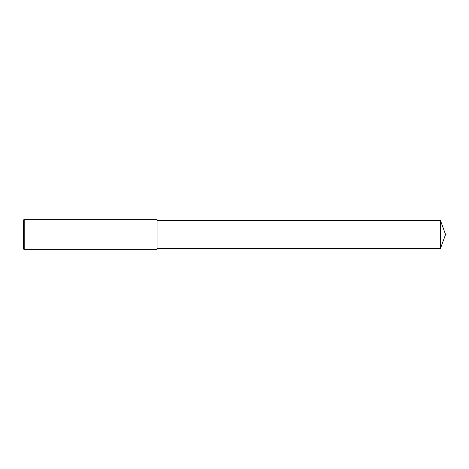 <?xml version="1.0" encoding="UTF-8"?>
<svg xmlns="http://www.w3.org/2000/svg" width="469" height="469" viewBox="0 0 469 469"><rect width="100%" height="100%" fill="white"/><g stroke="black" fill="none" stroke-linecap="round" stroke-linejoin="round"><path stroke-width="0.7" d="M24.206 219.316L23.45 220.078L23.45 248.922L24.206 249.684L24.206 219.316L157.062 219.316L157.062 249.684L24.206 249.684M440.385 220.301L440.385 248.699L445.55 234.5L440.385 220.301L157.062 220.301M440.385 248.699L157.062 248.699"/></g></svg>
